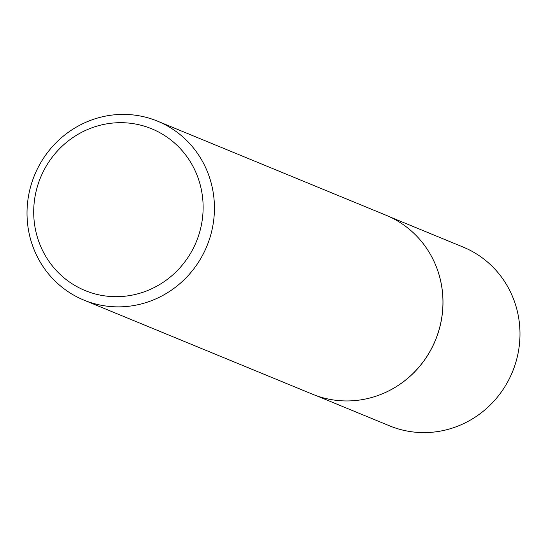 <?xml version="1.0" encoding="UTF-8"?>
<svg xmlns="http://www.w3.org/2000/svg" width="547" height="547" viewBox="0 0 547 547"><rect width="100%" height="100%" fill="white"/><g stroke="black" fill="none" stroke-linecap="round" stroke-linejoin="round"><path stroke-width="0.82" d="M432.246 257.801A96.655 93.093 112.4 0 1 432.274 257.849A96.655 93.093 112.4 0 1 375.215 396.445A96.655 93.093 112.4 0 1 375.16 396.466M389.888 216.92L463.165 247.087A96.655 93.093 112.4 0 1 519.65 342.046A96.655 93.093 112.4 0 1 448.15 429.347A96.655 93.093 112.4 0 1 389.573 425.839L316.303 395.672M157.557 121.167L386.073 215.244A96.751 93.188 112.4 0 1 432.219 257.746A96.751 93.188 112.4 0 1 375.105 396.479A96.751 93.188 112.4 0 1 371.051 397.683A96.751 93.188 112.4 0 1 312.412 394.175L83.896 300.098A96.751 93.188 112.4 0 1 27.35 205.043A96.751 93.188 112.4 0 1 98.918 117.66A96.751 93.188 112.4 0 1 157.557 121.167A96.751 93.188 112.4 0 1 214.103 216.222A96.751 93.188 112.4 0 1 142.535 303.606A96.751 93.188 112.4 0 1 83.896 300.098M138.131 293.732A87.458 84.238 -67.6 0 0 200.804 187.211A87.458 84.238 -67.6 0 0 98.699 125.632A87.458 84.238 -67.6 0 0 36.027 232.154A87.458 84.238 -67.6 0 0 138.131 293.732"/></g></svg>
